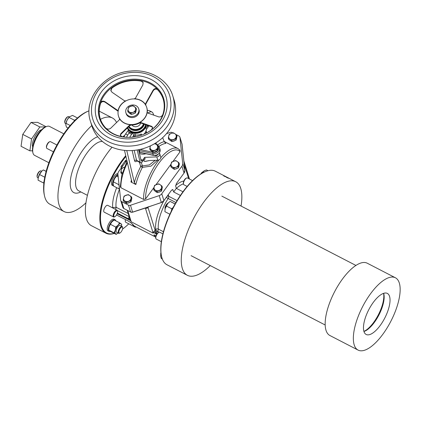 <?xml version="1.0" encoding="UTF-8"?>
<svg xmlns="http://www.w3.org/2000/svg" width="421" height="421" viewBox="0 0 421 421"><rect width="100%" height="100%" fill="white"/><g stroke="black" fill="none" stroke-linecap="round" stroke-linejoin="round"><path stroke-width="0.63" d="M161.543 256.347L161.422 255.794A52.183 20.387 -62.7 0 1 172.699 208.437A52.183 20.387 -62.7 0 1 204.822 171.852L205.343 171.636A52.662 20.576 117.3 0 0 172.926 208.553A52.662 20.576 117.3 0 0 161.543 256.347A52.662 20.576 117.3 0 0 167.016 264.777L187.371 275.302A52.662 20.576 -62.7 0 1 193.097 219.43A52.662 20.576 -62.7 0 1 235.46 181.609A52.662 20.576 -62.7 0 1 235.739 181.746A52.662 20.576 -62.7 0 1 241.044 206.048M117.917 173.547A6.557 2.563 117.3 0 0 112.781 178.736A6.557 2.563 117.3 0 0 112.26 185.308L113.36 185.871A6.557 2.563 117.3 0 0 113.57 185.956M114.054 219.246L115.154 219.804L114.87 220.357M114.638 220.241L114.917 219.694L113.823 219.125A6.557 2.563 117.3 0 0 108.592 224.035A6.557 2.563 117.3 0 0 107.955 230.845L109.05 231.408A6.557 2.563 117.3 0 0 110.365 231.329M125.932 156.428A52.183 20.387 117.3 0 0 101.572 226.266A52.183 20.387 117.3 0 0 114.233 233.381M122.527 229.108A52.183 20.387 117.3 0 0 128.773 223.809M125.679 161.98A1.916 1.637 162.8 0 1 125.458 161.548A1.916 1.637 162.8 0 1 125.721 160.169L120.943 166.716A1.916 1.637 162.8 0 1 122.837 165.869M117.064 210.174L107.671 205.316A3.831 1.495 117.3 0 0 104.555 208.085A3.831 1.495 117.3 0 0 104.15 212.121L113.549 216.978A3.831 1.495 -62.7 0 1 113.117 215.536A3.831 1.495 -62.7 0 1 113.949 212.942A3.831 1.495 -62.7 0 1 117.064 210.174A3.831 1.495 -62.7 0 1 117.464 210.784L117.585 211.337A3.352 1.31 117.3 0 0 115.612 211.589A3.352 1.31 117.3 0 0 113.781 215.494A3.352 1.31 117.3 0 0 114.796 216.731A3.352 1.31 117.3 0 0 116.859 214.378A3.352 1.31 117.3 0 0 117.585 211.337M125.532 219.641A3.831 1.495 117.3 0 0 125.721 222.23L135.115 227.087A3.831 1.495 -62.7 0 1 134.678 226.235M180.393 195.449L173.678 191.976L176.331 188.34L182.977 191.776M176.331 188.34L175.662 186.187L176.367 183.572L184.045 173.057L181.919 166.195L161.775 193.771L163.906 200.633L171.584 190.118L173.01 189.824A2.394 0.81 36.1 0 1 172.626 189.645L172.452 189.555M173.678 191.976L172.768 189.539M119.496 189.118A28.723 11.22 117.3 0 0 116.085 207.248L112.733 207.621L113.391 208.274M156.801 234.171L153.455 232.434L153.165 233.155L153.144 232.26L154.644 230.85A1.916 0.337 -124.4 0 0 156.017 233.076L153.455 232.434A1.916 1.752 -160 0 0 153.144 232.26M127.174 210.279L129.9 219.067L131.247 221.82L130.426 220.53L128.252 218.72A1.916 0.874 -165.5 0 0 129.705 218.446M116.528 214.957L128.752 221.278L131.505 223.241M155.323 235.155L153.928 234.976L156.317 235.528M114.307 233.418A52.662 20.576 -62.7 0 1 105.95 233.208A52.662 20.576 -62.7 0 1 100.914 226.43A52.662 20.576 -62.7 0 1 125.742 155.644M155.675 237.086L134.425 226.103A33.27 12.998 117.3 0 1 132.01 223.646L131.199 222.967M117.18 213.684L130.426 220.53A1.916 1.289 150.2 0 1 130.673 220.641M144.235 208.284L161.343 202.548L159.196 195.623L130.463 205.264L132.589 212.126L144.129 208.311M181.919 166.195A4.789 4.094 -17.2 0 0 182.714 163.427L184.845 170.289A4.789 4.094 -17.2 0 1 184.045 173.057L176.315 183.677M226.103 176.762L215.384 171.221A52.662 20.576 117.3 0 0 215.105 171.084A52.662 20.576 117.3 0 0 205.343 171.636M147.897 207.064A1.916 0.984 -137.9 0 0 147.897 207.158L144.671 208.195M156.359 235.581L153.928 234.976A33.27 12.998 -62.7 0 0 155.681 237.023M149.013 206.569L146.64 207.485A1.916 1.858 -100.1 0 0 146.187 207.721L161.327 202.485A4.789 4.094 -17.2 0 0 163.906 200.633L163.822 200.743M69.37 116.927L68.781 116.622A3.831 1.495 117.3 0 0 68.76 116.617A3.831 1.495 117.3 0 0 68.049 116.654A3.831 1.495 117.3 0 0 67.292 117.164A3.831 1.495 117.3 0 0 64.866 122.816A3.831 1.495 117.3 0 0 65.266 123.427L65.855 123.732M64.866 122.816L64.745 122.264A3.352 1.31 -62.7 0 1 66.871 117.322A3.352 1.31 -62.7 0 1 67.534 116.875L68.049 116.654M76.711 118.727A6.557 2.563 117.3 0 0 74.47 120.874M69.497 116.812A5.747 2.242 117.3 0 0 69.423 116.88L68.991 117.406L74.375 120.19L74.117 121.227M74.375 120.19L75.233 119.964M69.549 116.764L72.528 115.407L77.532 117.996M69.423 116.88A5.747 2.242 117.3 0 0 67.065 120.148L65.976 123.316L70.202 125.5M68.991 117.406L67.065 120.148A5.747 2.242 117.3 0 0 65.844 123.8A5.747 2.242 117.3 0 0 65.829 123.927M68.097 128.047L66.507 127.226L65.823 125.053L65.976 123.316M41.711 171.215L41.121 170.91A3.831 1.495 117.3 0 0 41.1 170.9A3.831 1.495 117.3 0 0 40.39 170.942A3.831 1.495 117.3 0 0 37.174 176.278A3.831 1.495 117.3 0 0 37.206 177.099A3.831 1.495 117.3 0 0 37.606 177.715L38.195 178.02M37.206 177.099L37.085 176.552A3.352 1.31 -62.7 0 1 37.059 175.825A3.352 1.31 -62.7 0 1 39.874 171.158L40.39 170.942M44.242 180.293A6.557 2.563 117.3 0 0 43.9 182.925M41.8 171.131A5.747 2.242 117.3 0 0 41.763 171.168A5.747 2.242 117.3 0 0 40.979 172A5.747 2.242 117.3 0 0 38.374 177.12A5.747 2.242 117.3 0 0 38.185 178.088L38.074 180.167L43.879 183.156M43.463 182.956L43.9 182.177M38.174 178.178L39.511 174.499L41.847 171.089L43.289 169.931L46.152 171.3M43.289 169.931L46.121 171.4M39.511 174.499L44.768 177.22M56.919 145.003L50.483 141.672A3.831 1.495 117.3 0 0 49.757 141.703A3.831 1.495 117.3 0 0 47.368 144.44A3.831 1.495 117.3 0 0 46.568 147.866A3.831 1.495 117.3 0 0 46.968 148.476A3.831 1.495 117.3 0 0 46.989 148.487M46.568 147.866L46.447 147.313A3.352 1.31 -62.7 0 1 47.147 144.319A3.352 1.31 -62.7 0 1 49.236 141.924L49.757 141.703M39.848 131.715A11.967 4.678 117.3 0 0 33.291 144.392M41.558 129.794A10.051 3.926 117.3 0 0 32.464 143.466A10.051 3.926 117.3 0 0 32.717 146.903M46.063 126.71L37.616 122.348L31.033 122.422L22.75 134.388L21.05 146.282L29.859 150.834L32.512 150.807M45.6 126.91L39.842 126.974L31.033 122.422M39.842 126.974L31.559 138.941L29.859 150.834M31.559 138.941L22.75 134.388M48.868 162.738L34.58 155.349A16.277 6.357 -62.7 0 1 32.891 152.744L32.649 151.639A15.319 5.983 -62.7 0 1 35.959 137.735A15.319 5.983 -62.7 0 1 45.389 127L46.426 126.558A16.277 6.357 -62.7 0 1 49.446 126.389A16.277 6.357 -62.7 0 1 49.531 126.432L63.818 133.82M32.891 152.744A16.277 6.357 -62.7 0 1 36.406 137.972A16.277 6.357 -62.7 0 1 46.426 126.558M91.783 125.59A52.662 20.576 117.3 0 0 61.945 174.447A52.662 20.576 117.3 0 0 64.06 211.553L49.973 204.264A52.662 20.576 -62.7 0 1 44.5 195.833L44.258 194.728A51.704 20.197 -62.7 0 1 55.43 147.803A51.704 20.197 -62.7 0 1 87.258 111.56L88.299 111.123A52.662 20.576 -62.7 0 1 89.047 110.823M44.5 195.833A52.662 20.576 -62.7 0 1 55.877 148.039A52.662 20.576 -62.7 0 1 88.299 111.123M64.06 211.553A52.662 20.576 117.3 0 0 64.345 211.689A52.662 20.576 117.3 0 0 85.942 202.817M116.591 122.527A52.662 20.576 117.3 0 0 112.433 117.996A52.662 20.576 117.3 0 0 100.456 119.322M124.769 135.341A52.662 20.576 117.3 0 0 122.7 136.825M112.023 147.239A52.662 20.576 117.3 0 0 87.752 194.065A52.662 20.576 117.3 0 0 91.462 225.719L105.95 233.208M119.232 233.06A3.352 1.31 117.3 0 0 119.853 233.029A3.352 1.31 117.3 0 0 121.916 230.676A3.352 1.31 117.3 0 0 122.637 227.635A3.352 1.31 117.3 0 0 119.938 228.861A3.352 1.31 117.3 0 0 119.232 233.06M119.853 233.029L119.332 233.245A3.831 1.495 -62.7 0 1 118.622 233.287A3.831 1.495 -62.7 0 1 118.601 233.276A3.831 1.495 -62.7 0 1 119.017 229.213A3.831 1.495 -62.7 0 1 122.101 226.461A3.831 1.495 -62.7 0 1 122.122 226.472A3.831 1.495 -62.7 0 1 122.516 227.087L122.637 227.635M122.122 226.472L120.043 225.398A3.831 1.495 -62.7 0 1 120.043 225.398A3.831 1.495 -62.7 0 0 116.943 228.14A3.831 1.495 -62.7 0 0 116.528 232.203L118.601 233.276M118.012 232.971A5.747 2.242 -62.7 0 1 117.964 233.018A5.747 2.242 -62.7 0 1 115.533 233.834A5.747 2.242 -62.7 0 1 115.322 230.166A5.747 2.242 -62.7 0 1 118.075 225.135A5.747 2.242 -62.7 0 1 121.037 223.767A5.747 2.242 -62.7 0 1 121.543 226.098A5.747 2.242 -62.7 0 1 121.532 226.166M114.054 232.85L108.671 230.066L110.791 231.603L116.175 234.386L114.054 232.85L115.322 230.166L115.749 227.051L118.075 225.135L119.559 222.783L121.68 224.319L121.543 226.098M116.175 234.386L117.964 233.018M108.671 230.066L109.097 226.951L110.365 224.267L115.749 227.051M110.365 224.267L111.849 221.914L114.175 219.999L119.559 222.783M112.402 221.346A5.747 2.242 -62.7 0 0 112.386 221.367A5.747 2.242 -62.7 0 0 111.849 221.914A5.747 2.242 117.3 0 0 109.097 226.951A5.747 2.242 117.3 0 0 108.807 228.287A5.747 2.242 117.3 0 0 108.797 228.356M114.917 219.694A6.557 2.563 117.3 0 0 109.686 224.598A6.557 2.563 117.3 0 0 109.05 231.408M115.759 220.82A6.557 2.563 117.3 0 0 115.154 219.804M114.796 216.731L114.275 216.947A3.831 1.495 -62.7 0 1 113.549 216.978M116.817 175.715A5.747 2.242 117.3 0 0 116.691 175.831A5.747 2.242 117.3 0 0 114.533 178.72L113.365 181.84L118.748 184.624L119.175 186.082M119.296 186.961L118.996 188.861L119.459 188.782M113.107 182.819A5.747 2.242 117.3 0 1 113.117 182.751A5.747 2.242 117.3 0 1 114.533 178.72L116.543 176.031L118.196 176.883M116.543 176.031L117.991 174.957M113.365 181.84L113.07 183.74L113.612 186.077L118.996 188.861M117.927 174.368A6.557 2.563 117.3 0 0 113.423 180.341A6.557 2.563 117.3 0 0 113.36 185.871M136.083 226.961L135.846 227.056A3.831 1.495 -62.7 0 1 135.115 227.087M135.509 226.661A3.352 1.31 117.3 0 0 136.015 226.924M141.372 162.617L142.393 165.911L149.423 164.911L155.217 160.306M129.7 137.33A12.446 4.863 -62.7 0 1 131.626 134.31L132.331 133.346A10.293 8.809 162.8 0 1 129.784 132.031L129.084 132.994A12.446 4.863 117.3 0 0 126.489 137.272M124.495 150.376L131.831 181.767M129.784 132.031L129.978 131.426A9.815 8.399 -17.2 0 0 132.526 132.741L132.536 132.773A9.815 8.399 -17.2 0 0 144.661 128.905A9.815 8.399 -17.2 0 0 146.282 124.916M124.137 137.046A3.831 1.495 -62.7 0 1 125.605 133.952L128.479 129.989M157.538 145.003A34.706 13.561 -62.7 0 1 164.237 141.666L162.653 137.672M153.754 115.159L153.034 113.338A12.446 4.863 117.3 0 0 151.944 112.028A12.446 4.863 117.3 0 0 147.929 113.102M141.609 135.088L141.272 134.01L140.877 135.346M137.199 149.971L140.082 162.138A3.831 1.495 117.3 0 0 140.472 162.727A3.831 1.495 117.3 0 0 142.819 161.217L144.008 159.591L145.166 159.017L144.65 157.359L142.524 160.269A1.916 0.747 -62.7 0 1 141.356 161.027A1.916 0.747 -62.7 0 1 141.156 160.733L138.551 149.734M144.929 158.833L145.166 159.017L144.508 159.043M147.324 110.691A12.446 4.863 -62.7 0 1 149.402 110.712L151.944 112.028M132.526 132.741L132.331 133.346M131.815 181.251L130.957 181.988L135.851 184.519L134.357 182.567L126.768 150.555M145.908 153.712A7.778 6.657 162.8 0 1 139.414 153.376M157.938 154.475A2.394 2.047 162.8 0 1 154.633 155.502M144.65 157.359L156.801 156.891A2.873 2.458 -17.2 0 0 159.67 153.549A2.873 2.458 -17.2 0 0 159.533 153.202L159.417 152.986M157.565 160.217L150.976 166.158L142.387 167.379A33.27 12.998 117.3 0 0 135.851 184.519M173.047 161.364L180.083 151.728A31.833 12.435 117.3 0 0 159.027 163.027A31.833 12.435 117.3 0 0 145.603 198.928L143.614 199.438L120.911 187.703L120.295 186.777L121.848 174.925L127.079 161.28M145.603 198.928L154.007 187.424M156.044 184.64L171.01 164.153M179.041 165.432A3.831 3.279 162.8 0 1 178.736 166.758M177.462 168.242A3.831 3.279 162.8 0 1 175.325 169.026M173.431 168.763A3.831 3.279 162.8 0 1 172.178 167.879M131.526 199.475A3.831 3.279 162.8 0 1 131.215 200.801M129.942 202.29A3.831 3.279 162.8 0 1 127.805 203.075M125.911 202.806A3.831 3.279 162.8 0 1 124.658 201.927M162.043 188.703A3.831 3.279 162.8 0 1 161.738 190.029M160.464 191.513A3.831 3.279 162.8 0 1 158.322 192.302M156.433 192.034A3.831 3.279 162.8 0 1 155.175 191.15M176.678 137.656A3.831 3.279 162.8 0 1 176.599 138.33A3.831 3.279 162.8 0 1 176.373 138.983M175.099 140.467A3.831 3.279 162.8 0 1 172.963 141.256M171.068 140.988A3.831 3.279 162.8 0 1 169.81 140.104M179.725 150.008L180.083 151.728M128.463 205.148L121.701 201.648L123.832 208.511L130.594 212.01L128.463 205.148A2.394 2.047 -17.2 0 0 130.463 205.264M159.196 195.623A4.789 4.094 -17.2 0 0 161.775 193.771M183.966 173.168L184.851 170.31L182.088 144.361L179.962 137.499L182.714 163.427M179.962 137.499A2.394 2.047 -17.2 0 0 179.893 137.162A2.394 2.047 -17.2 0 0 178.936 136.057L175.936 134.504M166.458 133.689L170.173 132.441A2.394 2.047 -17.2 0 1 172.168 132.557L172.826 132.899M123.953 208.574L122.874 207.4L120.743 200.543A2.394 2.047 -17.2 0 1 120.674 200.207L117.922 174.278A4.789 4.094 -17.2 0 1 118.717 171.51L126.863 160.359M120.743 200.543A2.394 2.047 -17.2 0 0 121.701 201.648M148.439 160.648A11.488 9.83 162.8 0 1 144.419 161.443L150.044 160.506L157.828 160.206A2.873 2.458 -17.2 0 0 160.701 156.859L159.67 153.549M164.237 141.666L165.863 143.424A33.27 12.998 117.3 0 0 158.949 146.445M148.171 125.574L145.834 127.768L146.345 129.421L148.955 125.847M146.345 129.421A8.378 7.168 162.8 0 1 143.893 134.188M155.817 143.424L156.517 142.466M140.635 122.927A4.789 4.094 162.8 0 1 136.846 126.6A4.789 4.094 162.8 0 1 131.915 125.042M134.357 182.567A34.706 13.561 -62.7 0 1 140.719 166.505L142.387 167.379A1.437 0.542 -78.1 0 0 142.393 165.911A1.437 1.231 -17.2 0 0 140.719 166.505L139.367 162.153M134.736 133.294L135.246 134.941A1.437 0.384 -79.8 0 1 135.088 136.804M136.072 108.023L136.446 109.228L135.441 113.033L131.257 114.459L128.079 112.086L127.705 110.881L129.242 111.902A3.831 3.279 162.8 0 1 128.152 108.807A3.831 3.279 162.8 0 1 130.747 106.192A3.831 3.279 162.8 0 1 134.431 106.666A3.831 3.279 162.8 0 1 135.52 109.76L136.072 108.023L132.889 105.65L128.705 107.076L127.705 110.881M136.088 110.586A3.831 3.279 162.8 0 1 135.73 111.939M134.425 113.381A3.831 3.279 162.8 0 1 132.268 114.117M130.373 113.802A3.831 3.279 162.8 0 1 129.173 112.902M132.925 112.375A3.831 3.279 162.8 0 1 129.242 111.902L130.884 113.26L132.925 112.375A3.831 3.279 -17.2 0 0 135.52 109.76L135.067 111.828L132.925 112.375M131.257 114.459L130.884 113.26M135.441 113.033L135.067 111.828M136.025 105.708A6.704 5.736 -17.2 0 0 128.473 106.36A6.704 5.736 -17.2 0 0 125.905 112.786A6.704 5.736 -17.2 0 0 134.004 116.275A6.704 5.736 -17.2 0 0 138.709 108.813A6.704 5.736 -17.2 0 0 136.025 105.708M125.905 112.786L126.2 113.728A6.704 5.736 -17.2 0 0 134.299 117.222A6.704 5.736 -17.2 0 0 138.998 109.76L138.709 108.813M118.106 111.26L105.171 102.224C103.171 101.166 101.666 101.519 100.651 103.271A32.964 28.207 -17.2 0 0 100.245 118.701M105.876 128.137A32.964 28.207 162.8 0 1 100.166 118.454A32.964 28.207 162.8 0 1 100.498 102.771C101.503 101.019 103.008 100.672 105.013 101.724L117.459 110.239L118.101 111.47A14.761 12.63 162.8 0 1 125.979 100.866L124.49 100.772L112.044 92.262L110.812 90.61L111.733 87.647A32.964 28.207 162.8 0 1 141.161 80.648L143.14 82.453L142.856 84.937L135.478 98.161L134.194 98.914A14.761 12.63 162.8 0 1 145.598 104.934L145.655 103.534L153.034 90.31C154.349 88.463 155.812 88.105 157.428 89.236A32.964 28.207 162.8 0 1 163.132 98.919A32.964 28.207 162.8 0 1 163.69 101.066A32.964 28.207 162.8 0 1 162.806 114.601C161.827 116.459 160.448 117.212 158.664 116.87L147.666 113.007L147.097 112.018A14.761 12.63 162.8 0 1 139.219 122.622L140.63 122.469L151.634 126.332L152.66 127.321L151.565 129.731A32.964 28.207 162.8 0 1 122.143 136.725L120.29 135.346L120.822 133.657L129.642 125.084L131.005 124.574A14.761 12.63 162.8 0 1 119.601 118.554L119.464 119.711L110.644 128.284C109.113 129.421 107.518 129.373 105.876 128.137A32.964 28.207 162.8 0 0 122.143 136.725M119.601 118.554A14.761 12.63 162.8 0 1 118.501 116.117L118.648 116.591A14.761 12.63 162.8 0 0 119.748 119.027L119.753 119.064A14.914 12.762 162.8 0 0 130.373 124.674M118.501 116.117A14.761 12.63 162.8 0 1 118.101 111.47L118.022 110.918A14.914 12.762 162.8 0 1 125.363 101.04M152.712 127.579L151.786 126.832L140.788 122.969L139.367 123.095A14.761 12.63 162.8 0 1 131.152 125.048L129.8 125.584L120.98 134.157L120.39 135.594M139.367 123.095L139.219 122.622A14.761 12.63 162.8 0 1 131.005 124.574L131.152 125.048M163.211 99.172A32.964 28.207 -17.2 0 0 157.58 89.736C155.97 88.605 154.507 88.963 153.191 90.81L145.808 104.034L145.745 105.408M147.239 112.681L147.245 112.491A14.761 12.63 162.8 0 0 146.845 107.844L146.697 107.371A14.761 12.63 162.8 0 0 145.598 104.934L145.44 104.397A14.914 12.762 162.8 0 0 134.815 98.793M146.697 107.371A14.761 12.63 162.8 0 1 147.097 112.018L147.166 112.549A14.914 12.762 162.8 0 1 139.825 122.427M143.208 82.711L141.314 81.148A32.964 28.207 -17.2 0 0 111.891 88.147L110.902 90.857M125.979 100.866A14.761 12.63 162.8 0 1 134.194 98.914M172.794 95.904L174.189 100.398A43.084 36.869 162.8 0 1 174.92 103.208A43.084 36.869 162.8 0 1 142.335 148.85A43.084 36.869 162.8 0 1 91.889 125.932L90.494 121.432C82.726 99.303 104.061 72.854 130.405 71.07C149.455 68.886 168.074 79.611 172.794 95.904A43.084 36.869 162.8 0 1 173.526 98.709A43.084 36.869 162.8 0 1 140.94 144.356A43.084 36.869 162.8 0 1 90.494 121.432M150.376 145.898L149.76 148.845L153.023 151.139L157.17 149.618L157.559 147.539A3.831 3.279 162.8 0 1 155.044 150.208A3.831 3.279 162.8 0 1 151.339 149.823A3.831 3.279 162.8 0 1 150.15 146.766A3.831 3.279 162.8 0 1 150.534 145.819M149.76 148.845L150.134 150.05L153.397 152.344L157.543 150.818L158.433 147.003L158.059 145.798L157.559 147.539A3.831 3.279 -17.2 0 0 156.375 144.482L154.796 143.503M154.323 143.824A3.831 3.279 162.8 0 1 156.375 144.482L158.059 145.798M126.758 132.373L126.032 133.373M153.397 152.344L153.023 151.139M157.543 150.818L157.17 149.618M157.801 149.708A3.831 3.279 -17.2 0 0 158.033 149.055A3.831 3.279 -17.2 0 0 158.112 148.381M151.244 150.829A3.831 3.279 -17.2 0 0 152.497 151.713M154.391 151.976A3.831 3.279 -17.2 0 0 156.528 151.192M176.131 136.814A3.831 3.279 162.8 0 1 173.615 139.488A3.831 3.279 162.8 0 1 169.91 139.098L171.589 140.414L175.741 138.893L176.625 135.073L174.947 133.757A3.831 3.279 162.8 0 1 176.131 136.814M171.236 133.373A3.831 3.279 162.8 0 1 174.947 133.757L173.368 132.778L171.236 133.373L169.216 134.304L168.721 136.041A3.831 3.279 162.8 0 1 171.236 133.373M168.721 136.041A3.831 3.279 -17.2 0 0 169.91 139.098L168.332 138.12L168.721 136.041M175.741 138.893L176.115 140.098L176.999 136.278L176.625 135.073M176.115 140.098L171.963 141.619L168.7 139.325L168.332 138.12M171.963 141.619L171.589 140.414M122.358 173.12A3.831 3.279 162.8 0 1 121.201 170.089A3.831 3.279 162.8 0 1 123.721 167.416A3.831 3.279 162.8 0 1 124.421 167.221M124.442 167.179L121.695 168.347L120.811 172.168L122.39 173.147M122.095 174.015L121.185 173.373L120.811 172.168M154.086 187.087A3.831 3.279 162.8 0 1 156.601 184.419A3.831 3.279 162.8 0 1 160.306 184.803L158.728 183.824L154.581 185.351L153.691 189.166L155.27 190.145A3.831 3.279 162.8 0 1 154.086 187.087M158.975 190.534A3.831 3.279 162.8 0 1 155.27 190.145L156.954 191.46L161.106 189.939L161.496 187.861A3.831 3.279 162.8 0 1 158.975 190.534M161.496 187.861A3.831 3.279 -17.2 0 0 160.306 184.803L161.99 186.119L161.496 187.861M161.99 186.119L162.364 187.324L161.475 191.145L157.328 192.665L154.065 190.371L153.691 189.166M157.328 192.665L156.954 191.46M161.475 191.145L161.106 189.939M123.564 197.865A3.831 3.279 162.8 0 1 126.084 195.191A3.831 3.279 162.8 0 1 129.789 195.576L128.21 194.597L124.058 196.123L123.174 199.938L124.753 200.917A3.831 3.279 162.8 0 1 123.564 197.865M128.458 201.306A3.831 3.279 162.8 0 1 124.753 200.917L126.437 202.238L130.584 200.712L130.978 198.633A3.831 3.279 162.8 0 1 128.458 201.306M130.978 198.633A3.831 3.279 -17.2 0 0 129.789 195.576L131.473 196.891L130.978 198.633M131.473 196.891L131.847 198.096L130.957 201.917L126.81 203.438L123.548 201.143L123.174 199.938M126.81 203.438L126.437 202.238M130.957 201.917L130.584 200.712M178.988 162.848L177.309 161.532A3.831 3.279 -17.2 0 1 178.493 164.59A3.831 3.279 162.8 0 1 175.978 167.258L178.104 166.669L178.988 162.848L179.362 164.053L178.478 167.868L174.326 169.395L171.068 167.1L170.694 165.895L172.273 166.874A3.831 3.279 162.8 0 1 171.084 163.816A3.831 3.279 162.8 0 1 173.599 161.143A3.831 3.279 162.8 0 1 177.309 161.532L175.731 160.554L171.579 162.074L170.694 165.895M175.978 167.258A3.831 3.279 162.8 0 1 172.273 166.874L173.952 168.19L175.978 167.258M174.326 169.395L173.952 168.19M178.478 167.868L178.104 166.669M229.287 178.42L228.387 177.946A52.662 20.576 117.3 0 0 228.329 177.92L228.014 177.778A52.662 20.576 117.3 0 0 227.95 177.751L229.313 178.457A52.662 20.576 -62.7 0 1 229.377 178.483L229.703 178.63A52.662 20.576 -62.7 0 1 229.766 178.662L228.387 177.946M228.329 177.92L228.729 178.136M227.761 177.799L228.25 178.104A52.662 20.576 -62.7 0 1 228.319 178.12L228.671 178.225A52.662 20.576 -62.7 0 1 228.735 178.246L227.356 177.536A52.662 20.576 117.3 0 0 227.293 177.515L226.956 177.415A52.662 20.576 117.3 0 0 226.887 177.394L227.761 177.799M225.84 176.631L226.556 176.999L225.84 176.631A52.662 20.576 117.3 0 0 225.782 176.599L227.145 177.304A52.662 20.576 -62.7 0 1 227.203 177.336L226.777 177.115L227.203 177.336M226.814 177.13L227.145 177.304M225.619 176.588L226.114 176.878A52.662 20.576 -62.7 0 1 226.182 176.904L226.519 177.025A52.662 20.576 -62.7 0 1 226.582 177.052L225.203 176.341A52.662 20.576 117.3 0 0 225.14 176.315L224.819 176.194A52.662 20.576 117.3 0 0 224.756 176.173L225.619 176.588M224.535 176.278L225.019 176.594A52.662 20.576 -62.7 0 1 225.088 176.604L225.451 176.688A52.662 20.576 -62.7 0 1 225.519 176.704L224.14 175.994A52.662 20.576 117.3 0 0 224.072 175.978L223.725 175.899A52.662 20.576 117.3 0 0 223.656 175.883L224.535 176.278M210.263 265.583A52.662 20.576 -62.7 0 1 187.371 275.302M225.088 176.415L225.577 176.72A52.662 20.576 -62.7 0 1 225.645 176.736L225.993 176.841A52.662 20.576 -62.7 0 1 226.061 176.862L224.682 176.152A52.662 20.576 117.3 0 0 224.614 176.131L224.282 176.031A52.662 20.576 117.3 0 0 224.214 176.015L225.088 176.415M226.614 177.036L225.714 176.567A52.662 20.576 117.3 0 0 225.651 176.536L225.34 176.394A52.662 20.576 117.3 0 0 225.277 176.367L226.64 177.073A52.662 20.576 -62.7 0 1 226.703 177.099L227.03 177.246A52.662 20.576 -62.7 0 1 227.093 177.278L225.714 176.567M225.651 176.536L226.056 176.757M226.835 177.152L235.739 181.746M227.214 177.657L227.693 177.978A52.662 20.576 -62.7 0 1 227.761 177.988L228.124 178.072A52.662 20.576 -62.7 0 1 228.193 178.088L226.814 177.378A52.662 20.576 117.3 0 0 226.745 177.362L226.403 177.283A52.662 20.576 117.3 0 0 226.33 177.267L227.214 177.657M228.298 177.972L228.792 178.262A52.662 20.576 -62.7 0 1 228.856 178.283L229.198 178.409A52.662 20.576 -62.7 0 1 229.261 178.436L227.882 177.725A52.662 20.576 117.3 0 0 227.819 177.699L227.493 177.578A52.662 20.576 117.3 0 0 227.429 177.557L228.298 177.972M200.806 173.973A3.352 1.31 -62.7 0 1 202.654 172.01L202.869 171.921M202.796 172A3.831 1.495 117.3 0 0 201.275 173.684M201.743 173.405A5.747 2.242 -62.7 0 1 203.369 171.41A5.747 2.242 -62.7 0 1 203.443 171.342M208.006 170.726L206.479 169.937L204.29 170.721L201.791 173.378M203.732 172.347L202.938 171.936M183.477 184.14L183.356 183.588A3.352 1.31 -62.7 0 1 183.993 180.714A3.352 1.31 -62.7 0 1 185.945 178.299A3.352 1.31 -62.7 0 1 186.14 178.199L186.661 177.978A3.831 1.495 117.3 0 0 186.435 178.094A3.831 1.495 117.3 0 0 184.209 180.856A3.831 1.495 117.3 0 0 183.477 184.14A3.831 1.495 117.3 0 0 183.877 184.751L187.161 186.45M192.56 180.62L187.392 177.946A3.831 1.495 117.3 0 0 186.661 177.978M155.817 238.423L155.696 237.876A3.352 1.31 -62.7 0 1 155.786 236.481A3.352 1.31 -62.7 0 1 158.48 232.481L159.001 232.266A3.831 1.495 117.3 0 0 155.917 236.834A3.831 1.495 117.3 0 0 155.817 238.423A3.831 1.495 117.3 0 0 156.217 239.039L161.338 241.686M162.89 233.865L159.733 232.234A3.831 1.495 117.3 0 0 159.001 232.266M165.111 208.863L165.058 208.637A3.352 1.31 -62.7 0 1 166.169 204.922A3.352 1.31 -62.7 0 1 167.847 203.248L168.058 203.154M167.99 203.238A3.831 1.495 117.3 0 0 166.453 204.943A3.831 1.495 117.3 0 0 165.132 208.758M168.6 202.606A5.747 2.242 117.3 0 0 168.558 202.648A5.747 2.242 117.3 0 0 167.779 203.48A5.747 2.242 117.3 0 0 165.174 208.6L164.874 211.647L169.879 214.236M164.979 209.605A5.747 2.242 -62.7 0 1 164.985 209.569A5.747 2.242 -62.7 0 1 165.174 208.6L167.779 203.48L170.089 201.412L175.147 203.917M172.684 208.011L171.694 208.763L166.311 205.98M171.694 208.763L171.673 209.995M175.099 204.001L170.089 201.412M171.047 211.742A6.557 2.563 -62.7 0 1 173.736 206.469M160.801 254.4L160.754 254.173A3.352 1.31 -62.7 0 1 160.917 252.495M160.98 253.105A3.831 1.495 117.3 0 0 160.827 254.295M161.032 253.537A5.747 2.242 117.3 0 0 160.675 255.1A5.747 2.242 117.3 0 0 160.659 255.226M161.048 253.653L160.654 256.357L161.338 258.526L162.343 259.047M161.232 254.837L160.811 254.616M383.568 293.358A23.839 9.315 -62.7 0 1 378.368 314.771A23.839 9.315 -62.7 0 1 363.907 331.39M383.684 293.321A23.097 9.025 -62.7 0 1 378.895 315.04A23.097 9.025 -62.7 0 1 363.944 331.506M387.236 293.353A23.097 9.025 -62.7 0 1 387.357 293.416A23.097 9.025 -62.7 0 1 384.768 318.076A23.097 9.025 -62.7 0 1 366.144 334.453A23.097 9.025 -62.7 0 1 368.654 309.945A23.097 9.025 -62.7 0 1 387.236 293.353M395.219 277.681A40.69 15.898 -62.7 0 1 395.44 277.786A40.69 15.898 -62.7 0 1 390.872 321.234A40.69 15.898 -62.7 0 1 358.06 350.077A40.69 15.898 -62.7 0 1 362.486 306.904A40.69 15.898 -62.7 0 1 395.219 277.681M358.06 350.077L329.875 335.505A40.69 15.898 -62.7 0 1 334.3 292.332A40.69 15.898 -62.7 0 1 367.038 263.109A40.69 15.898 -62.7 0 1 367.254 263.214L395.44 277.786M125.721 160.169L126.105 161.396M112.565 207.848L112.733 207.621A31.117 12.156 -62.7 0 1 116.685 187.666M121.322 167.942L120.943 166.716M168.279 194.718L168.779 196.328L177.083 200.617M188.645 178.593L184.209 164.301M175.646 185.535A30.638 11.972 -62.7 0 1 183.861 181.004M183.414 183.861A28.723 11.22 117.3 0 0 176.41 188.382M148.024 207.021L147.897 207.158A4.31 1.684 -62.7 0 1 148.013 207.427L155.133 230.382L155.702 229.603A30.638 11.972 -62.7 0 1 163.895 200.717L161.327 202.485M175.941 202.538L168.158 198.512A28.723 11.22 117.3 0 0 158.359 229.108L163.448 231.734M115.412 209.316A1.916 0.747 -62.7 0 0 116.085 207.248L128.173 213.5M127.758 210.579L131.247 221.82L153.165 233.155L145.392 208.085A1.916 1.637 162.8 0 0 148.013 207.427M122.874 207.4A2.394 2.047 -17.2 0 0 123.832 208.511L130.721 212.068M117.391 213.105L128.252 218.72A3.831 3.279 162.8 0 1 128.81 217.562L129.247 216.962M129.158 216.673L117.406 210.6M128.81 217.562A1.916 0.647 -143.9 0 0 129.515 217.836M130.594 212.01A2.394 2.047 -17.2 0 0 132.589 212.126L130.594 212.01M182.093 144.408L182.088 144.361A2.394 2.047 -17.2 0 0 182.019 144.024L179.893 137.162M159.185 232.197L157.559 231.361L156.996 232.134A3.831 3.279 162.8 0 1 156.017 233.076L157.154 233.666M154.644 230.85A1.916 1.637 -17.2 0 0 155.133 230.382A1.916 0.647 -143.9 0 0 156.996 232.134M158.359 229.108A1.916 0.747 -62.7 0 1 157.559 231.361A1.916 0.647 -143.9 0 1 155.702 229.603A1.916 1.531 172.9 0 1 158.359 229.108M182.019 144.024L184.851 170.337M171.505 190.229L163.901 200.712M167.169 196.233A1.916 1.637 162.8 0 1 168.779 196.328A1.916 0.747 117.3 0 1 168.158 198.512A1.916 0.41 32.7 0 1 166.406 197.281M80.816 191.918A31.359 12.251 -62.7 0 1 72.312 171.394A31.359 12.251 -62.7 0 1 97.746 136.767M102.435 141.472A27.528 10.757 117.3 0 0 80.895 163.322A27.528 10.757 117.3 0 0 78.738 190.845L87.426 195.339M144.419 161.443L143.893 159.748M131.626 134.31L129.084 132.994M125.605 133.952L127.721 135.046M129.11 132.952A9.815 8.399 162.8 0 1 128.195 130.405M132.504 137.157A5.268 2.058 -62.7 0 1 132.626 136.988L133.667 135.557L132.852 132.92M137.03 160.948A5.268 2.058 -62.7 0 1 134.578 160.764L132.152 150.534M140.84 159.401L142.524 160.269M130.957 181.988A33.27 12.998 -62.7 0 1 131.489 179.893M127.4 162.622A33.27 12.998 117.3 0 0 120.911 187.703M143.614 199.438A33.27 12.998 -62.7 0 1 158.949 159.964M160.78 157.728A33.27 12.998 -62.7 0 1 178.015 148.597L164.137 141.424M157.828 160.206L156.801 156.891M146.024 130.931L146.787 132.789M145.871 131.341L146.203 132.173A1.437 1.252 158.4 0 0 146.75 132.768A1.916 0.747 -62.7 0 1 146.761 132.799M147.029 125.179A9.815 8.399 162.8 0 1 147.413 126.616M134.199 150.371L136.557 160.317A3.831 1.495 117.3 0 0 136.951 160.906L136.793 160.79M140.082 162.138L136.557 160.317A1.437 1.205 166.7 0 0 134.578 160.764M134.967 136.825A1.437 0.489 36.1 0 1 133.667 135.557A1.437 1.231 -17.2 0 1 135.246 134.941A8.378 7.168 -17.2 0 0 141.272 134.01M145.834 127.768A8.378 7.168 -17.2 0 0 145.85 126.768M146.045 124.832A9.815 8.399 162.8 0 1 144.498 128.373A9.815 8.399 162.8 0 1 135.341 132.752A9.815 8.399 162.8 0 1 127.405 127.931M127.368 127.968A9.815 8.399 -17.2 0 0 129.989 131.457M144.029 124.121A8.378 7.168 162.8 0 1 136.888 129.984A8.378 7.168 162.8 0 1 128.668 126.7M128.589 126.774A8.378 7.168 -17.2 0 0 136.993 130.463A8.378 7.168 -17.2 0 0 144.282 124.211M129.058 126.311A7.899 6.757 -17.2 0 0 136.751 129.342A7.899 6.757 -17.2 0 0 143.466 123.927M127.7 127.647A9.457 8.088 -17.2 0 0 135.357 132.21A9.457 8.088 -17.2 0 0 144.135 127.989A9.457 8.088 -17.2 0 0 145.608 124.679M100.651 103.271L100.498 102.771A32.964 28.207 162.8 0 1 111.733 87.647L111.891 88.147M117.612 110.739L117.459 110.239M105.171 102.224L105.013 101.724M151.786 126.832L151.634 126.332M140.788 122.969L140.63 122.469M129.8 125.584L129.642 125.084M120.98 134.157L120.822 133.657M157.58 89.736L157.428 89.236A32.964 28.207 162.8 0 0 141.161 80.648L141.314 81.148M153.191 90.81L153.034 90.31M145.808 104.034L145.655 103.534M147.245 112.491L147.097 112.018M162.806 114.601A32.964 28.207 162.8 0 1 151.565 129.731M164.19 100.582A33.585 28.739 162.8 0 1 164.427 109.744C163.443 115.838 160.543 121.348 155.733 126.263C150.623 131.32 144.419 134.709 137.12 136.441C124.053 138.962 113.423 136.183 105.224 128.105A33.585 28.739 162.8 0 1 118.075 82.811A33.585 28.739 162.8 0 1 164.19 100.582M166.574 98.84A36.385 31.133 162.8 0 1 119.117 137.856A36.385 31.133 162.8 0 1 107.923 85.047A36.385 31.133 162.8 0 1 166.574 98.84M170.294 97.956A40.211 34.411 162.8 0 1 117.848 141.082A40.211 34.411 162.8 0 1 105.471 82.711A40.211 34.411 162.8 0 1 170.294 97.956M139.972 149.439L152.955 152.307A0.958 0.274 102.5 0 0 152.791 153.586L153.307 155.244A5.268 4.505 -17.2 0 0 158.538 153.854A5.268 4.505 -17.2 0 0 160.017 149.234L159.501 147.582A5.268 4.505 162.8 0 1 158.022 152.197A5.268 4.505 162.8 0 1 152.791 153.586L139.383 150.623L139.898 152.281L153.307 155.244A0.958 0.274 102.5 0 0 153.407 155.37C158.059 155.523 160.259 153.481 160.017 149.234M158.38 145.829A5.268 4.505 162.8 0 1 159.501 147.582L158.322 145.724A0.958 0.442 -47.4 0 1 158.38 145.829M139.104 152.07A9.094 7.783 -17.2 0 0 139.898 152.281A0.958 0.274 -77.5 0 0 139.993 152.407L153.407 155.37M139.472 149.544A0.958 0.274 102.5 0 0 139.383 150.623A9.094 7.783 162.8 0 1 138.72 150.455M157.943 145.703A0.958 0.442 -47.4 0 1 158.322 145.724L155.491 143.124M152.955 152.307A4.31 3.689 -17.2 0 0 157.307 151.097A4.31 3.689 -17.2 0 0 158.38 147.218M134.425 226.103L131.368 223.041L128.794 221.33L116.517 214.978M145.95 207.869L132.61 212.195M189.466 179.02L183.851 160.917M46.968 148.476L53.435 151.823M112.433 117.996L99.24 111.176M140.472 162.727L136.951 160.906M180.099 150.302L178.015 148.597M146.192 132.147L146.019 133.189M130.026 131.51L127.263 127.663M146.292 124.921L141.44 131.841L132.589 132.841M139.13 152.17L139.993 152.407M144.414 133.657L144.492 133.92M191.076 255.663L325.165 324.986M221.856 196.128L355.945 265.451"/></g></svg>
